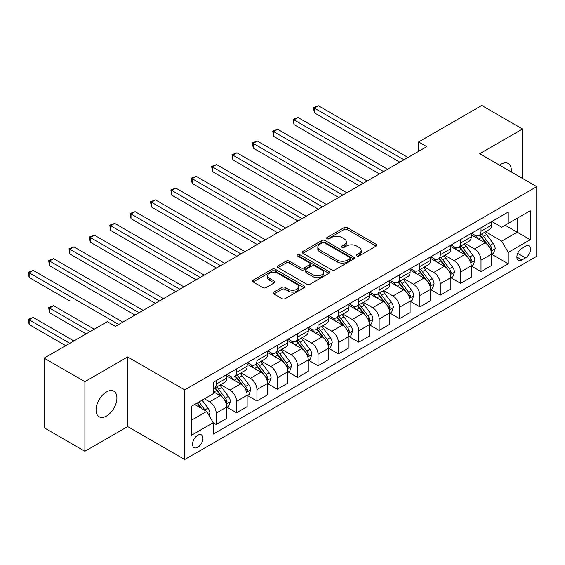 <?xml version="1.0" encoding="UTF-8"?>
<svg xmlns="http://www.w3.org/2000/svg" width="565" height="565" viewBox="0 0 565 565"><rect width="100%" height="100%" fill="white"/><g stroke="black" fill="none" stroke-linecap="round" stroke-linejoin="round"><path stroke-width="0.85" d="M356.868 255.924A1.582 0.911 0 0 0 359.107 255.924L376.099 246.107A2.26 1.307 0 0 0 376.763 245.182A2.26 1.307 0 0 0 376.099 244.264L347.305 227.639A2.26 1.307 0 0 0 344.106 227.639L327.107 237.448A1.582 0.911 0 0 0 326.648 238.098A1.582 0.911 0 0 0 327.107 238.741A1.582 0.911 0 0 0 329.346 238.741L331.549 237.47A7.239 4.181 0 0 1 341.79 237.47L344.184 238.861A7.239 4.181 0 0 1 346.31 241.813A7.239 4.181 0 0 1 344.184 244.765L341.987 246.036A1.582 0.911 0 0 0 341.521 246.686A1.582 0.911 0 0 0 341.987 247.329A1.582 0.911 0 0 0 344.226 247.329L346.43 246.065A7.239 4.181 0 0 1 356.663 246.065L359.065 247.449A7.239 4.181 0 0 1 361.183 250.401A7.239 4.181 0 0 1 359.065 253.36L356.868 254.631A1.582 0.911 0 0 0 356.402 255.274A1.582 0.911 0 0 0 356.868 255.924L356.868 254.631M106.481 416.045A14.754 8.517 120 0 0 116.115 403.05A14.754 8.517 120 0 0 113.855 391.227A14.754 8.517 120 0 0 106.481 391.955A14.754 8.517 120 0 0 96.841 404.957A14.754 8.517 120 0 0 99.108 416.779A14.754 8.517 120 0 0 106.481 416.045M511.233 171.908A14.754 8.517 120 0 0 508.267 163.511A14.754 8.517 120 0 0 500.894 164.246A14.754 8.517 120 0 0 499.517 165.142M197.75 447.289A7.373 4.259 120 0 0 202.567 440.785A7.373 4.259 120 0 0 201.437 434.873A7.373 4.259 120 0 0 197.75 435.241A7.373 4.259 120 0 0 192.933 441.738A7.373 4.259 120 0 0 194.063 447.65A7.373 4.259 120 0 0 197.75 447.289M273.877 292.105A2.26 1.307 0 0 0 273.213 293.03A2.26 1.307 0 0 0 273.877 293.948L281.956 298.617A2.26 1.307 0 0 0 285.156 298.617L304.034 287.719A2.26 1.307 0 0 0 304.697 286.794A2.26 1.307 0 0 0 304.034 285.869L275.24 269.244A2.26 1.307 0 0 0 272.04 269.244L253.162 280.141A2.26 1.307 0 0 0 252.499 281.066A2.26 1.307 0 0 0 253.162 281.991L262.916 287.627A2.26 1.307 0 0 0 266.115 287.627L274.195 282.959A2.26 1.307 0 0 0 274.858 282.034A2.26 1.307 0 0 0 274.195 281.116L269.357 278.319A6.053 3.496 0 0 1 267.584 275.847A6.053 3.496 0 0 1 271.32 272.62A6.053 3.496 0 0 1 277.916 273.375L296.872 284.322A6.053 3.496 0 0 1 298.645 286.794A6.053 3.496 0 0 1 294.909 290.022A6.053 3.496 0 0 1 288.312 289.266L285.156 287.437A2.26 1.307 0 0 0 281.956 287.437L273.877 292.105L273.877 293.948M127.669 356.953L84.884 381.65L44.141 358.132L44.141 427.762L84.884 451.287L127.669 426.582L184.713 459.522L184.713 389.885L127.669 356.953L127.669 426.582M522.491 178.406L522.491 129.004L479.706 153.708L536.75 186.641L184.713 389.885M522.491 129.004L481.747 105.478L418.587 141.942L418.587 151.356M44.141 358.132L107.293 321.669L115.444 326.372L426.737 146.646L418.587 141.942M331.712 269.893A2.26 1.307 0 0 0 334.911 269.893L353.789 258.989A2.26 1.307 0 0 0 354.446 258.071A2.26 1.307 0 0 0 353.789 257.146L324.988 240.521A2.26 1.307 0 0 0 321.789 240.521L302.911 251.418A2.26 1.307 0 0 0 302.254 252.343A2.26 1.307 0 0 0 302.911 253.268L331.712 269.893M298.023 256.263A1.582 0.911 0 0 1 299.634 256.489L299.634 254.603L328.908 271.504A2.26 1.307 0 0 1 329.572 272.429A2.26 1.307 0 0 1 328.908 273.354L310.03 284.252A2.26 1.307 0 0 1 306.83 284.252L278.037 267.626L286.116 263L286.116 261.115L278.037 265.783A2.26 1.307 0 0 0 277.373 266.701A2.26 1.307 0 0 0 278.037 267.626L278.037 265.783M286.116 263A2.26 1.307 0 0 1 289.315 263L289.315 261.115A2.26 1.307 0 0 0 286.116 261.115M289.315 261.115L300.997 267.859A2.26 1.307 0 0 0 304.196 267.859L309.549 264.766A2.26 1.307 0 0 0 310.213 263.841A2.26 1.307 0 0 0 309.549 262.916L297.395 255.896A1.582 0.911 0 0 1 296.929 255.253A1.582 0.911 0 0 1 297.91 254.405A1.582 0.911 0 0 1 299.634 254.603M525.507 246.206L521.919 248.275A7.147 4.125 120 0 0 517.25 254.568A7.147 4.125 120 0 0 518.345 260.296A7.147 4.125 120 0 0 521.919 259.942L525.507 257.873A7.147 4.125 120 0 0 530.175 251.573A7.147 4.125 120 0 0 529.08 245.846A7.147 4.125 120 0 0 525.507 246.206M184.713 459.522L536.75 256.27L536.75 186.641M491.847 221.501L501.706 227.194L508.232 223.429L508.232 212.045L213.231 382.357L213.231 393.741L191.231 406.447L191.231 435.431L213.231 422.726L213.231 434.111L508.232 263.798L508.232 252.414L501.706 241.121L485.505 231.763M508.232 223.429L530.231 210.731L530.231 239.708L508.232 252.414M84.884 381.65L84.884 451.287M505.131 225.216L517.194 232.18L517.194 218.252L530.231 210.731M501.706 241.121L517.194 232.18L530.231 239.708M191.231 420.374L206.712 411.433L194.657 404.469M213.231 422.818L216.169 424.513L216.169 413.128A9.217 5.325 -120 0 0 209.65 401.835L204.431 398.826M216.169 424.513L226.763 418.397L226.763 407.012A9.217 5.325 -120 0 0 220.244 395.719L213.231 391.672M227.003 407.245L236.537 412.754L236.537 401.369A9.217 5.325 -120 0 0 230.019 390.076L220.661 384.673M236.537 412.754L247.131 406.638L247.131 395.253A9.217 5.325 -120 0 0 240.612 383.96L226.763 375.958M247.378 395.486L256.913 400.988L256.913 389.603A9.217 5.325 -120 0 0 250.394 378.317L241.029 372.907M256.913 400.988L267.506 394.871L267.506 383.487A9.217 5.325 -120 0 0 260.988 372.194L247.131 364.199M267.754 383.727L277.288 389.229L277.288 377.844A9.217 5.325 -120 0 0 270.762 366.551L261.404 361.148M277.288 389.229L287.882 383.112L287.882 371.728A9.217 5.325 -120 0 0 281.356 360.435L267.506 352.44M288.122 371.961L297.656 377.469L297.656 366.078A9.217 5.325 -120 0 0 291.137 354.792L281.78 349.382M297.656 377.469L308.25 371.353L308.25 359.962A9.217 5.325 -120 0 0 301.731 348.676L287.882 340.674M308.497 360.202L318.031 365.703L318.031 354.319A9.217 5.325 -120 0 0 311.513 343.026L302.148 337.623M318.031 365.703L328.625 359.587L328.625 348.202A9.217 5.325 -120 0 0 322.106 336.91L308.25 328.915M328.865 348.436L338.4 353.944L338.4 342.56A9.217 5.325 -120 0 0 331.881 331.267L322.523 325.864M338.4 353.944L348.993 347.828L348.993 336.443A9.217 5.325 -120 0 0 342.475 325.15L328.625 317.149M349.241 336.676L358.775 342.178L358.775 330.793A9.217 5.325 -120 0 0 352.256 319.5L342.899 314.098M358.775 342.178L369.369 336.062L369.369 324.677A9.217 5.325 -120 0 0 362.85 313.384L348.993 305.39M369.616 324.917L379.15 330.419L379.15 319.034A9.217 5.325 -120 0 0 372.632 307.741L363.267 302.339M379.15 330.419L389.744 324.303L389.744 312.918A9.217 5.325 -120 0 0 383.225 301.625L369.369 293.623M389.984 313.151L399.519 318.66L399.519 307.268A9.217 5.325 -120 0 0 393 295.982L383.642 290.572M399.519 318.66L410.112 312.544L410.112 301.152A9.217 5.325 -120 0 0 403.594 289.866L389.744 281.864M410.36 301.392L419.894 306.894L419.894 295.509A9.217 5.325 -120 0 0 413.375 284.216L404.01 278.813M419.894 306.894L430.488 300.778L430.488 289.393A9.217 5.325 -120 0 0 423.969 278.1L410.112 270.105M430.728 289.626L440.262 295.135L440.262 283.75A9.217 5.325 -120 0 0 433.743 272.457L424.386 267.054M440.262 295.135L450.856 289.019L450.856 277.634A9.217 5.325 -120 0 0 444.337 266.341L430.488 258.339M451.103 277.867L460.637 283.369L460.637 271.984A9.217 5.325 -120 0 0 454.119 260.691L444.761 255.288M460.637 283.369L471.231 277.253L471.231 265.868A9.217 5.325 -120 0 0 464.713 254.575L450.856 246.58M471.478 266.101L481.013 271.61L481.013 260.225A9.217 5.325 -120 0 0 474.494 248.932L465.129 243.529M481.013 271.61L491.607 265.494L491.607 254.109A9.217 5.325 -120 0 0 485.088 242.816L471.231 234.814M471.478 233.267L474.494 235.005A9.217 5.325 -120 0 0 479.099 235.464A9.217 5.325 -120 0 0 481.013 231.24L481.013 227.759M451.103 245.026L454.119 246.764A9.217 5.325 -120 0 0 458.731 247.223A9.217 5.325 -120 0 0 460.637 242.999L460.637 239.525M430.728 256.785L433.743 258.53A9.217 5.325 -120 0 0 438.355 258.989A9.217 5.325 -120 0 0 440.262 254.766L440.262 251.284M410.36 268.552L413.375 270.289A9.217 5.325 -120 0 0 417.98 270.748A9.217 5.325 -120 0 0 419.894 266.525L419.894 263.043M389.984 280.311L393 282.055A9.217 5.325 -120 0 0 397.612 282.507A9.217 5.325 -120 0 0 399.519 278.291L399.519 274.809M369.616 292.077L372.632 293.814A9.217 5.325 -120 0 0 377.236 294.273A9.217 5.325 -120 0 0 379.15 290.05L379.15 286.568M349.241 303.836L352.256 305.58A9.217 5.325 -120 0 0 356.868 306.032A9.217 5.325 -120 0 0 358.775 301.816L358.775 298.334M328.865 315.595L331.881 317.339A9.217 5.325 -120 0 0 336.493 317.798A9.217 5.325 -120 0 0 338.4 313.575L338.4 310.093M308.497 327.361L311.513 329.098A9.217 5.325 -120 0 0 316.118 329.557A9.217 5.325 -120 0 0 318.031 325.334L318.031 321.852M288.122 339.12L291.137 340.865A9.217 5.325 -120 0 0 295.749 341.317A9.217 5.325 -120 0 0 297.656 337.1L297.656 333.618M267.754 350.886L270.762 352.624A9.217 5.325 -120 0 0 275.374 353.083A9.217 5.325 -120 0 0 277.288 348.859L277.288 345.377M247.378 362.645L250.394 364.39A9.217 5.325 -120 0 0 255.006 364.842A9.217 5.325 -120 0 0 256.913 360.625L256.913 357.144M227.003 374.411L230.019 376.149A9.217 5.325 -120 0 0 234.63 376.608A9.217 5.325 -120 0 0 236.537 372.384L236.537 368.903M491.847 254.342L508.232 263.798M479.099 235.464L489.693 229.348A9.217 5.325 -120 0 0 491.607 225.124L491.607 221.642M458.731 247.223L469.324 241.107A9.217 5.325 -120 0 0 471.231 236.883L471.231 233.402M438.355 258.989L448.949 252.873A9.217 5.325 -120 0 0 450.856 248.649L450.856 245.168M417.98 270.748L428.574 264.632A9.217 5.325 -120 0 0 430.488 260.409L430.488 256.927M397.612 282.507L408.205 276.391A9.217 5.325 -120 0 0 410.112 272.175L410.112 268.693M377.236 294.273L387.83 288.157A9.217 5.325 -120 0 0 389.744 283.934L389.744 280.452M356.868 306.032L367.462 299.916A9.217 5.325 -120 0 0 369.369 295.7L369.369 292.218M336.493 317.798L347.087 311.682A9.217 5.325 -120 0 0 348.993 307.459L348.993 303.977M316.118 329.557L326.711 323.441A9.217 5.325 -120 0 0 328.625 319.218L328.625 315.736M295.749 341.317L306.343 335.2A9.217 5.325 -120 0 0 308.25 330.984L308.25 327.502M275.374 353.083L285.968 346.966A9.217 5.325 -120 0 0 287.882 342.743L287.882 339.261M255.006 364.842L265.599 358.726A9.217 5.325 -120 0 0 267.506 354.509L267.506 351.027M234.63 376.608L245.224 370.492A9.217 5.325 -120 0 0 247.131 366.268L247.131 362.786M213.231 388.741A9.217 5.325 -120 0 0 214.255 388.367L224.849 382.251A9.217 5.325 -120 0 0 226.763 378.027L226.763 374.553M214.255 388.367A9.217 5.325 -120 0 0 216.169 384.151L216.169 380.669M206.712 411.433L213.231 422.726M357.497 256.143L359.065 255.239A7.239 4.181 0 0 0 361.183 252.287L361.183 250.401M346.31 241.813L346.31 243.692A7.239 4.181 0 0 1 344.184 246.651L342.623 247.555M376.071 246.128L347.305 229.517A2.26 1.307 0 0 0 344.106 229.517L327.742 238.967M353.754 259.01L324.988 242.399A2.26 1.307 0 0 0 321.789 242.399L302.946 253.282M349.784 258.714A1.582 0.911 0 0 0 350.251 258.071A1.582 0.911 0 0 0 349.784 257.421L324.508 242.83A1.582 0.911 0 0 0 322.269 242.83L319.952 244.165A7.239 4.181 0 0 0 317.827 247.124A7.239 4.181 0 0 0 319.952 250.076L337.227 260.055A7.239 4.181 0 0 0 347.468 260.055L349.784 258.714L349.784 260.599A1.582 0.911 0 0 0 350.251 259.949L350.251 258.071M317.827 247.124L317.827 249.003A7.239 4.181 0 0 0 319.952 251.962L319.952 250.076M349.784 260.599L347.468 261.934A7.239 4.181 0 0 1 337.227 261.934L319.952 251.962M289.315 263L300.997 269.738A2.26 1.307 0 0 0 304.196 269.738L309.549 266.645A2.26 1.307 0 0 0 310.213 265.727L310.213 263.841M299.634 256.489L328.879 273.375M313.109 274.858A6.053 3.496 0 0 0 319.705 275.614A6.053 3.496 0 0 0 323.441 272.387A6.053 3.496 0 0 0 321.669 269.915L314.995 266.059A2.26 1.307 0 0 0 311.788 266.059L306.435 269.152A2.26 1.307 0 0 0 305.771 270.077A2.26 1.307 0 0 0 306.435 271.002L313.109 274.858L313.109 276.737A6.053 3.496 0 0 0 319.705 277.493A6.053 3.496 0 0 0 323.441 274.265L323.441 272.387M305.771 270.077L305.771 271.956A2.26 1.307 0 0 0 306.435 272.881L306.435 271.002M313.109 276.737L306.435 272.881M298.645 286.794L298.645 288.673A6.053 3.496 0 0 1 294.909 291.9A6.053 3.496 0 0 1 288.312 291.145L285.156 289.322A2.26 1.307 0 0 0 281.956 289.322L273.905 293.97M267.584 275.847L267.584 277.733A6.053 3.496 0 0 0 269.357 280.198L269.357 278.319M274.166 282.98L269.357 280.198M304.005 287.733L275.24 271.129A2.26 1.307 0 0 0 272.04 271.129L253.191 282.006M491.607 254.483L493.563 253.353L495.187 248.649A6.109 3.524 -120 0 0 493.238 243.444L486.578 234.56A17.635 10.177 -120 0 0 484.657 232.257M478.032 238.741A17.635 10.177 -120 0 0 474.423 234.969M491.049 250.74L491.889 248.911A6.109 3.524 -120 0 0 490.145 245.238L483.485 236.347A17.635 10.177 -120 0 0 481.564 234.044M479.918 234.991A14.633 8.447 60 0 1 482.319 237.724L487.955 245.245M314.366 159.867L359.1 185.701L273.615 136.342L273.615 131.638L277.69 129.286L367.25 180.991M479.607 235.174A17.635 10.177 60 0 1 481.528 237.477L485.957 243.388M403.918 159.824L314.366 108.113L318.434 105.761L407.994 157.473M399.843 162.176L314.366 112.823L314.366 108.113L313.469 107.597L318.434 105.761M314.366 112.823L313.469 107.597M471.231 266.242L473.188 265.119L474.819 260.409A6.109 3.524 -120 0 0 472.87 255.211L466.21 246.319A17.635 10.177 -120 0 0 464.282 244.016M457.664 250.507A17.635 10.177 -120 0 0 454.048 246.728M470.673 262.506L471.521 260.67A6.109 3.524 -120 0 0 469.769 256.997L463.109 248.106A17.635 10.177 -120 0 0 461.188 245.803M459.55 246.75A14.633 8.447 60 0 1 461.951 249.483L467.587 257.004M293.991 171.633L338.725 197.46L253.247 148.108L253.247 143.404L257.322 141.052L346.875 192.757M459.232 246.933A17.635 10.177 60 0 1 461.153 249.236L465.581 255.147M450.856 278.008L452.812 276.878L454.444 272.175A6.109 3.524 -120 0 0 452.494 266.97L445.834 258.085A17.635 10.177 -120 0 0 443.913 255.776M437.289 262.266A17.635 10.177 -120 0 0 433.68 258.488M450.305 274.265L451.145 272.436A6.109 3.524 -120 0 0 449.401 268.756L442.741 259.872A17.635 10.177 -120 0 0 440.813 257.569M439.175 258.516A14.633 8.447 60 0 1 441.576 261.242L447.212 268.771M273.615 183.392L318.356 209.22L232.872 159.867L232.872 155.163L236.947 152.811L326.506 204.516M438.857 258.692A17.635 10.177 60 0 1 440.785 261.002L445.213 266.906M430.488 289.767L432.444 288.637L434.068 283.934A6.109 3.524 -120 0 0 432.119 278.736L425.466 269.844A17.635 10.177 -120 0 0 423.538 267.542M416.914 274.032A17.635 10.177 -120 0 0 413.305 270.254M429.93 286.031L430.777 284.195A6.109 3.524 -120 0 0 429.026 280.523L422.366 271.631A17.635 10.177 -120 0 0 420.445 269.328M418.799 270.275A14.633 8.447 60 0 1 421.208 273.008L426.836 280.53M253.247 195.158L297.981 220.986L212.496 171.633L212.496 166.929L216.572 164.57L306.131 216.282M418.488 270.458A17.635 10.177 60 0 1 420.409 272.761L424.838 278.672M383.55 171.583L293.991 119.879L298.066 117.527L387.625 169.232M379.475 173.935L293.991 124.583L293.991 119.879L293.094 119.363L298.066 117.527M293.991 124.583L293.094 119.363M363.175 183.343L272.718 131.122L277.69 129.286M273.615 136.342L272.718 131.122M342.8 195.109L252.35 142.881L257.322 141.052M253.247 148.108L252.35 142.881M410.112 301.533L412.069 300.403L413.7 295.7A6.109 3.524 -120 0 0 411.751 290.495L405.091 281.603A17.635 10.177 -120 0 0 403.17 279.301M396.545 285.791A17.635 10.177 -120 0 0 392.936 282.013M409.554 297.79L410.402 295.954A6.109 3.524 -120 0 0 408.65 292.282L401.99 283.397A17.635 10.177 -120 0 0 400.069 281.088M398.431 282.034A14.633 8.447 60 0 1 400.832 284.767L406.468 292.289M232.872 206.917L277.613 232.745L192.128 183.392L192.128 178.688L196.203 176.337L285.763 228.041M398.113 282.218A17.635 10.177 60 0 1 400.041 284.52L404.462 290.431M322.431 206.868L231.975 154.648L236.947 152.811M232.872 159.867L231.975 154.648M389.744 313.293L391.7 312.163L393.325 307.459A6.109 3.524 -120 0 0 391.375 302.261L384.716 293.369A17.635 10.177 -120 0 0 382.795 291.067M376.17 297.557A17.635 10.177 -120 0 0 372.561 293.779M389.186 309.549L390.027 307.72A6.109 3.524 -120 0 0 388.282 304.048L381.622 295.156A17.635 10.177 -120 0 0 379.694 292.854M378.056 293.8A14.633 8.447 60 0 1 380.457 296.533L386.093 304.055M212.496 218.676L257.237 244.511L171.753 195.158L171.753 190.447L175.828 188.096L265.388 239.8M377.745 293.984A17.635 10.177 60 0 1 379.666 296.286L384.094 302.197M369.369 325.059L371.325 323.929L372.957 319.218A6.109 3.524 -120 0 0 371.007 314.02L364.347 305.128A17.635 10.177 -120 0 0 362.419 302.826M355.802 309.316A17.635 10.177 -120 0 0 352.186 305.538M368.811 321.315L369.658 319.479A6.109 3.524 -120 0 0 367.907 315.807L361.247 306.915A17.635 10.177 -120 0 0 359.326 304.613M357.68 305.559A14.633 8.447 60 0 1 360.089 308.292L365.725 315.814M192.128 230.442L236.862 256.27L151.385 206.917L151.385 202.214L155.46 199.862L245.012 251.566M357.37 305.743A17.635 10.177 60 0 1 359.291 308.045L363.719 313.956M348.993 336.818L350.95 335.688L352.581 330.984A6.109 3.524 -120 0 0 350.632 325.779L343.972 316.894A17.635 10.177 -120 0 0 342.051 314.585M335.426 321.075A17.635 10.177 -120 0 0 331.817 317.297M348.443 333.075L349.283 331.245A6.109 3.524 -120 0 0 347.539 327.573L340.879 318.681A17.635 10.177 -120 0 0 338.951 316.379M337.312 317.325A14.633 8.447 60 0 1 339.713 320.051L345.349 327.58M171.753 242.201L216.494 268.036L131.009 218.676L131.009 213.973L135.084 211.621L224.644 263.325M336.994 317.502A17.635 10.177 60 0 1 338.922 319.811L343.351 325.723M328.625 348.577L330.582 347.447L332.206 342.743A6.109 3.524 -120 0 0 330.257 337.545L323.597 328.653A17.635 10.177 -120 0 0 321.676 326.351M315.051 332.841A17.635 10.177 -120 0 0 311.442 329.063M328.067 344.841L328.908 343.004A6.109 3.524 -120 0 0 327.163 339.332L320.503 330.44A17.635 10.177 -120 0 0 318.582 328.138M316.937 329.084A14.633 8.447 60 0 1 319.338 331.817L324.974 339.339M151.385 253.968L196.119 279.795L110.634 230.442L110.634 225.739L114.709 223.387L204.269 275.091M316.626 329.268A17.635 10.177 60 0 1 318.547 331.57L322.975 337.482M308.25 360.343L310.206 359.213L311.838 354.509A6.109 3.524 -120 0 0 309.888 349.304L303.228 340.42A17.635 10.177 -120 0 0 301.3 338.11M294.683 344.601A17.635 10.177 -120 0 0 291.074 340.822M307.692 356.6L308.539 354.771A6.109 3.524 -120 0 0 306.788 351.091L300.128 342.206A17.635 10.177 -120 0 0 298.207 339.897M296.569 340.85A14.633 8.447 60 0 1 298.97 343.577L304.606 351.098M131.009 265.727L175.75 291.554L90.266 242.201L90.266 237.498L94.341 235.146L183.893 286.851M296.251 341.027A17.635 10.177 60 0 1 298.172 343.336L302.6 349.241M302.056 218.634L211.607 166.407L216.572 164.57M212.496 171.633L211.607 166.407M281.688 230.393L191.231 178.173L196.203 176.337M192.128 183.392L191.231 178.173M261.312 242.159L170.856 189.932L175.828 188.096M171.753 195.158L170.856 189.932M240.937 253.918L150.488 201.698L155.46 199.862M151.385 206.917L150.488 201.698M220.569 265.677L130.112 213.457L135.084 211.621M131.009 218.676L130.112 213.457M287.882 372.102L289.831 370.972L291.462 366.268A6.109 3.524 -120 0 0 289.513 361.07L282.853 352.179A17.635 10.177 -120 0 0 280.932 349.876M274.308 356.367A17.635 10.177 -120 0 0 270.699 352.588M287.324 368.359L288.164 366.53A6.109 3.524 -120 0 0 286.42 362.857L279.76 353.965A17.635 10.177 -120 0 0 277.832 351.663M276.193 352.609A14.633 8.447 60 0 1 278.594 355.343L284.23 362.864M110.634 277.493L155.375 303.32L69.891 253.968L69.891 249.257L73.966 246.905L163.525 298.617M275.875 352.793A17.635 10.177 60 0 1 277.803 355.095L282.232 361.007M200.194 277.443L109.737 225.216L114.709 223.387M110.634 230.442L109.737 225.216M267.506 383.868L269.463 382.738L271.094 378.027A6.109 3.524 -120 0 0 269.145 372.829L262.485 363.938A17.635 10.177 -120 0 0 260.557 361.635M253.932 368.126A17.635 10.177 -120 0 0 250.323 364.347M266.948 380.125L267.796 378.289A6.109 3.524 -120 0 0 266.044 374.616L259.384 365.732A17.635 10.177 -120 0 0 257.463 363.422M255.818 364.368A14.633 8.447 60 0 1 258.226 367.102L263.862 374.623M90.266 289.252L135 315.079L49.522 265.727L49.522 261.023L53.59 258.671L143.15 310.376M255.507 364.552A17.635 10.177 60 0 1 257.428 366.855L261.856 372.766M179.825 289.202L89.369 236.982L94.341 235.146M90.266 242.201L89.369 236.982M247.131 395.627L249.087 394.497L250.719 389.793A6.109 3.524 -120 0 0 248.77 384.588L242.11 375.704A17.635 10.177 -120 0 0 240.189 373.401M233.564 379.885A17.635 10.177 -120 0 0 229.955 376.113M246.58 391.884L247.421 390.055A6.109 3.524 -120 0 0 245.669 386.382L239.016 377.491A17.635 10.177 -120 0 0 237.088 375.188M235.45 376.135A14.633 8.447 60 0 1 237.851 378.868L243.487 386.389M69.891 301.011L29.147 277.486L29.147 272.782L33.222 270.43L122.782 322.135M235.132 376.318A17.635 10.177 60 0 1 237.06 378.621L241.481 384.532M159.45 300.968L68.994 248.741L73.966 246.905M69.891 253.968L68.994 248.741M226.763 407.386L228.719 406.263L230.343 401.553A6.109 3.524 -120 0 0 228.394 396.355L221.734 387.463A17.635 10.177 -120 0 0 219.813 385.161M226.205 403.65L227.045 401.814A6.109 3.524 -120 0 0 225.301 398.141L218.641 389.25A17.635 10.177 -120 0 0 216.72 386.947M215.074 387.894A14.633 8.447 60 0 1 217.476 390.627L223.111 398.148M94.256 329.197L53.59 305.721L49.522 308.073L49.522 312.777L86.106 333.901M214.764 388.077A17.635 10.177 60 0 1 216.685 390.38L221.113 396.291M49.522 312.777L48.625 307.551L90.181 331.549M48.625 307.551L53.59 305.721M139.075 312.728L48.625 260.507L53.59 258.671M49.522 265.727L48.625 260.507M209.156 415.671L209.975 413.319A6.109 3.524 -120 0 0 208.026 408.114L202.079 400.182M73.881 340.956L33.222 317.481L29.147 319.832L29.147 324.536L65.738 345.66M205.483 410.727A6.109 3.524 -120 0 0 204.926 409.9L198.986 401.969M197.453 402.852L201.726 408.552M197.03 403.099L200.653 407.937M29.147 324.536L28.25 319.317L69.813 343.308M28.25 319.317L33.222 317.481M118.707 324.487L28.25 272.266L33.222 270.43M29.147 277.486L28.25 272.266M209.65 401.835L220.244 395.719M230.019 390.076L240.612 383.96M250.394 378.317L260.988 372.194M270.762 366.551L281.356 360.435M291.137 354.792L301.731 348.676M311.513 343.026L322.106 336.91M331.881 331.267L342.475 325.15M352.256 319.5L362.85 313.384M372.632 307.741L383.225 301.625M393 295.982L403.594 289.866M413.375 284.216L423.969 278.1M433.743 272.457L444.337 266.341M454.119 260.691L464.713 254.575M474.494 248.932L485.088 242.816M481.013 231.24L491.607 225.124M481.013 260.225L491.607 254.109M460.637 271.984L471.231 265.868M460.637 242.999L471.231 236.883M440.262 283.75L450.856 277.634M440.262 254.766L450.856 248.649M419.894 295.509L430.488 289.393M419.894 266.525L430.488 260.409M399.519 307.268L410.112 301.152M399.519 278.291L410.112 272.175M379.15 319.034L389.744 312.918M379.15 290.05L389.744 283.934M358.775 330.793L369.369 324.677M358.775 301.816L369.369 295.7M338.4 342.56L348.993 336.443M338.4 313.575L348.993 307.459M318.031 354.319L328.625 348.202M318.031 325.334L328.625 319.218M297.656 366.078L308.25 359.962M297.656 337.1L308.25 330.984M277.288 377.844L287.882 371.728M277.288 348.859L287.882 342.743M256.913 389.603L267.506 383.487M256.913 360.625L267.506 354.509M236.537 401.369L247.131 395.253M236.537 372.384L247.131 366.268M216.169 413.128L226.763 407.012M216.169 384.151L226.763 378.027M517.688 253.36L525.507 257.873M516.869 257.026L521.919 259.942M359.065 255.239L359.065 253.36M341.987 247.329L341.987 246.036M344.184 246.651L344.184 244.765M327.107 238.741L327.107 237.448M344.106 229.517L344.106 227.639M347.305 229.517L347.305 227.639M376.099 246.107L376.099 244.264M302.911 253.268L302.911 251.418M321.789 242.399L321.789 240.521M324.988 242.399L324.988 240.521M353.789 258.989L353.789 257.146M337.227 261.934L337.227 260.055M347.468 261.934L347.468 260.055M300.997 269.738L300.997 267.859M304.196 269.738L304.196 267.859M309.549 266.645L309.549 264.766M328.908 273.354L328.908 271.504M281.956 289.322L281.956 287.437M285.156 289.322L285.156 287.437M288.312 291.145L288.312 289.266M274.195 282.959L274.195 281.116M253.162 281.991L253.162 280.141M272.04 271.129L272.04 269.244M275.24 271.129L275.24 269.244M304.034 287.719L304.034 285.869M491.147 251.079L495.152 248.77M483.485 236.347L486.578 234.56M478.682 239.115L481.528 237.477M490.145 245.238L493.238 243.444M489.657 247.618L491.889 248.911M470.772 262.838L474.777 260.529M463.109 248.106L466.21 246.319M458.307 250.881L461.153 249.236M469.769 256.997L472.87 255.211M469.289 259.384L471.521 260.67M450.404 274.604L454.401 272.288M442.741 259.872L445.834 258.085M437.939 262.64L440.785 261.002M449.401 268.756L452.494 266.97M448.914 271.144L451.145 272.436M430.029 286.363L434.033 284.054M422.366 271.631L425.466 269.844M417.563 274.406L420.409 272.761M429.026 280.523L432.119 278.736M428.538 282.91L430.777 284.195M409.66 298.122L413.658 295.813M401.99 283.397L405.091 281.603M397.195 286.165L400.041 284.52M408.65 292.282L411.751 290.495M408.17 294.669L410.402 295.954M389.285 309.888L393.289 307.579M381.622 295.156L384.716 293.369M376.82 297.932L379.666 296.286M388.282 304.048L391.375 302.261M387.795 306.428L390.027 307.72M368.91 321.647L372.914 319.338M361.247 306.915L364.347 305.128M356.444 309.691L359.291 308.045M367.907 315.807L371.007 314.02M367.427 318.194L369.658 319.479M348.541 333.414L352.539 331.104M340.879 318.681L343.972 316.894M336.076 321.45L338.922 319.811M347.539 327.573L350.632 325.779M347.051 329.953L349.283 331.245M328.166 345.173L332.171 342.863M320.503 330.44L323.597 328.653M315.701 333.216L318.547 331.57M327.163 339.332L330.257 337.545M326.676 341.719L328.908 343.004M307.798 356.932L311.795 354.622M300.128 342.206L303.228 340.42M295.326 344.975L298.172 343.336M306.788 351.091L309.888 349.304M306.308 353.478L308.539 354.771M287.423 368.698L291.42 366.388M279.76 353.965L282.853 352.179M274.957 356.741L277.803 355.095M286.42 362.857L289.513 361.07M285.932 365.237L288.164 366.53M267.047 380.457L271.052 378.147M259.384 365.732L262.485 363.938M254.582 368.5L257.428 366.855M266.044 374.616L269.145 372.829M265.564 377.003L267.796 378.289M246.679 392.223L250.676 389.914M239.016 377.491L242.11 375.704M234.214 380.259L237.06 378.621M245.669 386.382L248.77 384.588M245.189 388.762L247.421 390.055M226.304 403.982L230.308 401.673M218.641 389.25L221.734 387.463M213.838 392.025L216.685 390.38M225.301 398.141L228.394 396.355M224.814 400.529L227.045 401.814M208.386 414.329L209.933 413.432M204.926 409.9L208.026 408.114"/></g></svg>
